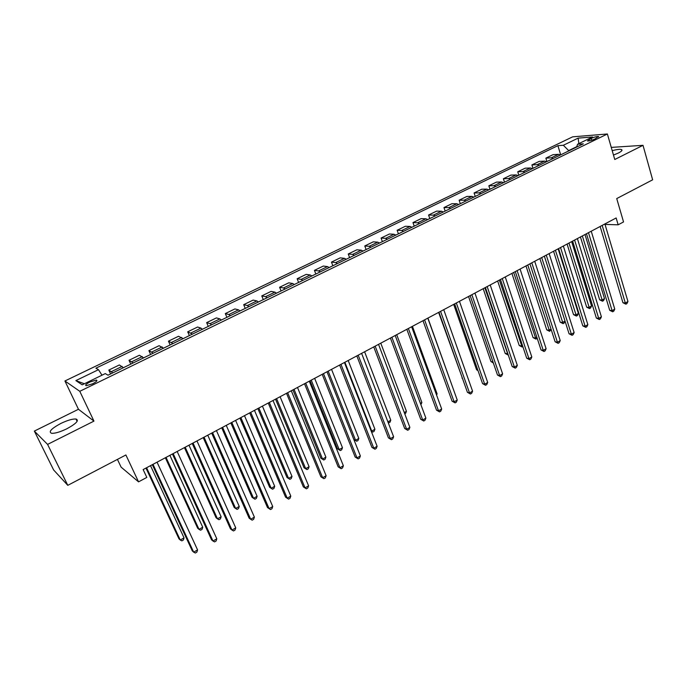 <?xml version="1.0" encoding="UTF-8"?>
<svg xmlns="http://www.w3.org/2000/svg" width="687" height="687" viewBox="0 0 687 687"><rect width="100%" height="100%" fill="white"/><g stroke="black" fill="none" stroke-linecap="round" stroke-linejoin="round"><path stroke-width="1.03" d="M66.871 428.765C76.334 423.57 79.366 420.315 75.956 419.001C72.47 418.821 67.42 420.307 60.808 423.467C51.276 428.636 48.21 431.917 51.628 433.308C55.149 433.471 60.233 431.96 66.871 428.765M613.482 155.073L618.36 153.038C621.683 151.312 622.731 150.144 621.486 149.534C619.863 149.07 616.771 149.457 612.211 150.676M92.685 383.775C96.506 381.749 97.717 380.512 96.335 380.066L89.894 381.989C86.064 384.007 84.844 385.252 86.236 385.708L92.685 383.775M117.434 459.397L121.101 467.126L138.542 481.853L146.812 477.422L143.145 469.573L616.153 217.959L618.163 224.812L623.538 221.927L616.728 198.577L652.65 179.814L643.006 145.318L611.258 147.396M34.35 431.084L53.629 469.968L67.79 485.331L47.583 444.403L93.956 421.114L79.786 391.307L64.921 380.976L78.464 409.272L34.35 431.084L47.583 444.403M79.786 391.307L607.385 133.982L572.64 136.842L64.921 380.976M591.249 138.379L587.471 140.964C589.206 141.075 591.636 140.457 594.77 139.1L598.54 136.515C596.805 136.395 594.375 137.022 591.249 138.379L591.799 140.251M576.728 146.675L568.673 150.59L563.34 145.266L557.896 145.661L95.905 368.189L98.481 369.683L101.994 375.196M563.34 145.266L578.128 138.13L592.538 136.971L577.578 144.236L576.582 147.104M98.481 369.683L75.871 380.598L82.191 384.814L105.274 373.599L108.031 375.196L583.323 143.823L577.578 144.236M138.542 481.853L125.893 454.974L67.79 485.331M607.385 133.982L614.762 159.504L643.006 145.318M605.032 224.417L618.163 224.812M557.896 145.661L560.686 154.841M560.489 154.936L558.488 154.326L553.061 154.652L545.873 158.139L546.921 161.539M112.762 372.886L108.821 370.07L110.607 373.934M108.821 370.07L119.366 364.96L123.411 367.708M133.158 362.959L129.019 360.28L130.77 364.119M129.019 360.28L139.392 355.248L143.635 357.858M153.227 353.187L148.899 350.636L150.608 354.466M148.899 350.636L159.109 345.69L163.54 348.172M172.978 343.577L168.461 341.156L170.136 344.96M168.461 341.156L178.508 336.278L183.12 338.639M192.403 334.114L187.714 331.821L189.354 335.6M187.714 331.821L197.598 327.021L200.947 328.103L202.39 329.262M211.527 324.805L210.067 323.663L206.658 322.624L208.273 326.394M206.658 322.624L216.405 317.909L219.874 318.897L221.351 320.022M230.351 315.642L228.857 314.534L225.319 313.581L226.899 317.325M225.319 313.581L234.911 308.927L238.509 309.846L240.029 310.936M248.883 306.625L247.354 305.543L243.696 304.676L245.233 308.403M243.696 304.676L253.134 300.09L256.861 300.923L258.406 301.988M267.131 297.746L265.568 296.69L261.781 295.899L263.293 299.609M261.781 295.899L271.082 291.391L274.929 292.147L276.509 293.177M285.096 288.995L283.499 287.973L279.6 287.26L281.077 290.953M279.6 287.26L288.755 282.821L292.722 283.499L294.328 284.504M302.787 280.382L301.164 279.394L297.145 278.75L298.596 282.426M297.145 278.75L306.17 274.379L310.241 274.98L311.881 275.959M320.211 271.897L318.562 270.936L314.431 270.369L315.848 274.027M314.431 270.369L323.319 266.058L327.501 266.59L329.167 267.544M337.377 263.542L335.694 262.606L331.46 262.108L332.852 265.749M331.46 262.108L340.22 257.865L344.505 258.329L346.205 259.248M354.286 255.315L352.577 254.405L348.24 253.975L349.606 257.591M348.24 253.975L356.871 249.793L361.259 250.188L362.985 251.081M370.946 247.2L369.211 246.315L364.78 245.955L366.111 249.561M364.78 245.955L373.281 241.833L377.764 242.159L379.516 243.035M387.365 239.213L385.605 238.355L381.07 238.054L382.376 241.635M381.07 238.054L389.452 233.992L394.029 234.258L395.806 235.1M403.544 231.339L401.749 230.506L397.129 230.265L398.417 233.829M397.129 230.265L405.39 226.263L410.062 226.461L411.857 227.285M419.482 223.576L417.67 222.768L412.964 222.588L414.218 226.143M412.964 222.588L421.105 218.638L425.863 218.784L427.683 219.582M435.197 215.924L433.368 215.134L428.568 215.022L429.796 218.552M428.568 215.022L436.597 211.132L441.44 211.218L443.287 211.991M450.689 208.384L448.834 207.62L443.957 207.56L445.159 211.072M443.957 207.56L451.874 203.721L456.795 203.747L458.658 204.503M465.966 200.947L464.086 200.209L459.122 200.209L460.307 203.704M459.122 200.209L466.928 196.422L471.935 196.396L473.824 197.126M481.02 193.622L479.122 192.901L474.09 192.953L475.241 196.43M474.09 192.953L481.785 189.217L486.86 189.14L488.766 189.844M495.868 186.392L493.953 185.688L488.843 185.799L489.977 189.26M488.843 185.799L496.435 182.115L501.587 181.978L503.511 182.673M510.518 179.264L508.578 178.586L503.391 178.74L504.507 182.184M503.391 178.74L510.879 175.108L516.1 174.927L518.05 175.597M524.954 172.231L523.005 171.57L517.749 171.784L518.84 175.211M517.749 171.784L525.134 168.195L530.424 167.963L532.391 168.616M539.201 165.301L537.225 164.657L531.901 164.914L532.975 168.332M531.901 164.914L539.192 161.385L544.551 161.101L546.534 161.728M553.25 158.457L551.266 157.838L545.873 158.139M578.858 143.617L578.128 138.13M75.871 380.598L84.372 383.75M93.956 421.114L78.464 409.272M600.137 226.487L622.929 302.718L625.325 303.019L602.181 225.396M627.952 301.507L626.948 303.56L625.9 304.169L625.325 303.019L627.952 301.507L604.895 223.953M625.9 304.169L622.929 302.718M580.438 236.963L599.648 299.798L601.915 300.082L604.491 298.613L585.006 234.533M582.353 235.942L602.508 301.207L599.648 299.798M604.491 298.613L603.538 300.614L602.508 301.207M586.475 233.752L609.73 310.326L612.108 310.653L588.484 232.678M614.762 309.116L613.766 311.177L612.701 311.795L612.108 310.653L614.762 309.116L591.241 231.218M612.701 311.795L609.73 310.326M572.632 241.111L596.35 318.029L598.712 318.382L574.607 240.064M601.4 316.827L600.412 318.897L599.33 319.524L598.712 318.382L601.4 316.827L577.398 238.578M599.33 319.524L596.35 318.029M558.6 248.582L582.799 325.844L585.126 326.222L560.54 247.543M587.857 324.642L586.878 326.72L585.788 327.356L585.126 326.222L587.857 324.642L563.366 246.04M585.788 327.356L582.799 325.844M567.093 244.057L586.672 307.166L588.922 307.475L591.533 305.99L571.661 241.626M568.973 243.061L589.54 308.592L586.672 307.166M591.533 305.99L590.588 307.999L589.54 308.592M553.576 251.253L573.533 314.637L575.758 314.964L578.402 313.461L558.145 248.823M555.422 250.266L576.41 316.072L573.533 314.637M578.402 313.461L577.466 315.47L576.41 316.072M539.87 258.544L560.223 322.194L562.421 322.555L565.023 321.078M541.691 257.573L563.1 323.654L560.223 322.194M565.049 321.155L564.173 323.045L563.1 323.654M544.37 256.148L569.059 333.762L571.369 334.165L546.277 255.135M574.134 332.568L573.156 334.655L572.048 335.29L571.369 334.165L574.134 332.568L549.145 253.606M572.048 335.29L569.059 333.762M525.993 265.929L546.74 329.863L548.913 330.241L551.017 329.047M527.771 264.976L549.617 331.34L546.74 329.863M551.206 329.631L549.617 331.34M529.935 263.825L555.13 341.791L557.415 342.22L531.807 262.829M560.223 340.597L559.252 342.684L558.127 343.337L557.415 342.22L560.223 340.597L534.718 261.283M558.127 343.337L555.13 341.791M515.302 271.605L541.021 349.923L543.271 350.379L517.139 270.635M546.113 348.738L545.152 350.834L544.018 351.495L543.271 350.379L546.113 348.738L520.085 269.064M544.018 351.495L541.021 349.923M500.462 279.506L526.706 358.176L528.93 358.657L502.257 278.553M531.815 356.991L530.862 359.095L529.711 359.765L528.93 358.657L531.815 356.991L505.254 276.955M529.711 359.765L526.706 358.176M485.417 287.51L512.193 366.532L514.391 367.056L487.169 286.573M517.311 365.364L516.366 367.468L515.198 368.146L514.391 367.056L517.311 365.364L490.209 284.959M515.198 368.146L512.193 366.532M470.148 295.633L497.482 375.016L499.647 375.566L471.857 294.723M502.609 373.848L501.673 375.961L500.488 376.648L499.647 375.566L502.609 373.848L474.94 293.083M500.488 376.648L497.482 375.016M511.918 273.409L533.078 337.626L535.225 338.03L536.813 337.128M513.67 272.481L535.963 339.12L533.078 337.626M537.182 338.227L535.963 339.12M497.654 281L519.235 345.492L521.356 345.922L522.421 345.321M499.372 280.09L522.12 347.004L519.235 345.492M522.841 346.592L522.12 347.004M483.201 288.686L505.203 353.462L507.822 353.625M484.876 287.801L508.088 354.999L505.203 353.462M468.543 296.483L490.982 361.542L493.008 362.023M493.335 362.976L490.982 361.542M453.686 304.384L476.572 369.735L477.817 370.053M478.049 370.705L476.572 369.735M454.665 303.869L482.557 383.612L484.696 384.196L456.331 302.984M487.701 382.453L486.774 384.574L485.572 385.27L484.696 384.196L487.701 382.453L459.457 301.318M485.572 385.27L482.557 383.612M438.615 312.405L462.385 378.151M462.463 378.374L461.956 378.039M438.95 312.224L467.426 392.337L469.53 392.947L440.573 311.366M472.579 391.186L471.66 393.308L470.44 394.012L469.53 392.947L472.579 391.186L443.742 309.674M470.44 394.012L467.426 392.337M451.977 385.398L427.932 318.09M423.012 320.709L452.08 401.182L454.141 401.826L424.583 319.867M457.241 400.04L456.331 402.17L455.095 402.883L454.141 401.826L457.241 400.04L427.803 318.158M455.095 402.883L452.08 401.182M436.305 394.321L437.095 393.866L412.44 326.325M437.095 393.866L436.589 395.094M406.833 329.313L436.511 410.156L438.538 410.835L408.361 328.498M441.672 409.023L440.779 411.161L439.525 411.882L438.538 410.835L441.672 409.023L411.625 326.763M439.525 411.882L436.511 410.156M420.401 403.363L421.878 402.53L396.725 334.689M421.878 402.53L420.891 404.677M390.414 338.047L420.71 419.268L422.703 419.972L391.891 337.257M425.888 418.134L425.004 420.272L423.733 421.011L422.703 419.972L425.888 418.134L395.205 335.496M423.733 421.011L420.71 419.268M404.274 412.543L406.446 411.307L380.778 343.165M406.446 411.307L405.605 413.385L404.772 413.866M373.745 346.909L404.677 428.499L406.635 429.246L375.171 346.154M409.873 427.383L408.997 429.53L407.7 430.277L406.635 429.246L409.873 427.383L378.537 344.359M407.7 430.277L404.677 428.499M387.897 421.861L390.791 420.212L364.608 351.77M390.791 420.212L389.967 422.299L388.275 422.857M388.705 423.02L388.138 422.488M356.828 355.909L388.421 437.877L390.336 438.658L358.202 355.179M393.617 436.76L392.749 438.916L391.444 439.671L390.336 438.658L393.617 436.76L361.62 353.367M391.444 439.671L388.421 437.877M339.653 365.046L371.907 447.392L373.788 448.207L340.975 364.342M377.12 446.284L376.27 448.439L374.939 449.212L373.788 448.207L377.12 446.284L344.436 362.504M374.939 449.212L371.907 447.392M322.212 374.321L355.162 457.044L356.991 457.903L323.474 373.651M360.374 455.953L359.533 458.109L358.185 458.89L356.991 457.903L360.374 455.953L326.995 371.779M358.185 458.89L355.162 457.044M304.504 383.741L338.15 466.842L339.945 467.744L305.715 383.106M343.371 465.76L342.547 467.924L341.181 468.723L339.945 467.744L343.371 465.76L309.287 381.199M341.181 468.723L338.15 466.842M286.522 393.308L320.889 476.795L322.641 477.731L287.664 392.698M326.119 475.722L325.312 477.894L323.921 478.693L322.641 477.731L326.119 475.722L291.297 390.766M323.921 478.693L320.889 476.795M268.256 403.029L303.362 486.894L305.062 487.873L269.338 402.453M308.6 485.838L307.802 488.01L306.393 488.826L305.062 487.873L308.6 485.838L273.022 400.487M306.393 488.826L303.362 486.894M249.699 412.896L285.569 497.156L287.218 498.178L250.721 412.355M290.807 496.1L290.026 498.281L288.592 499.114L287.218 498.178L290.807 496.1L254.465 410.362M288.592 499.114L285.569 497.156M230.849 422.926L267.492 507.573L269.098 508.638L231.802 422.419M272.739 506.534L271.975 508.715L270.515 509.556L269.098 508.638L272.739 506.534L235.607 420.392M344.891 362.264L371.71 431.067L374.913 429.246L348.197 360.503M371.083 430.818L372.818 432.071L371.238 431.204M374.913 429.246L374.097 431.342L372.818 432.071M328.188 371.143L355.565 440.264L358.812 438.409L331.546 369.357M353.857 439.517L356.708 441.243L353.865 439.534M358.812 438.409L358.004 440.504L356.708 441.243M310.069 380.787L337.463 448.783L339.18 449.581L342.478 447.709L314.655 378.348M311.245 380.16L339.18 449.581L340.366 450.56L337.463 448.783M342.478 447.709L341.679 449.813L340.366 450.56M292.92 389.907L320.881 458.203L322.555 459.045L325.896 457.138L297.505 387.468M294.045 389.306L322.555 459.045L323.783 460.007L320.881 458.203M325.896 457.138L325.123 459.242L323.783 460.007M275.521 399.164L304.049 467.77L305.681 468.646L309.081 466.713L280.098 396.725M276.586 398.597L305.681 468.646L306.96 469.59L304.049 467.77M309.081 466.713L308.308 468.826L306.96 469.59M257.857 408.559L286.977 477.465L288.566 478.384L292.009 476.426L262.425 406.129M258.862 408.026L288.566 478.384L289.88 479.32L286.977 477.465M292.009 476.426L291.254 478.538L289.88 479.32M239.918 418.1L269.647 487.315L271.193 488.268L274.688 486.284L244.486 415.669M240.862 417.602L271.193 488.268L272.55 489.196L269.647 487.315M274.688 486.284L273.95 488.405L272.55 489.196M221.712 427.786L252.052 497.311L253.555 498.307L257.101 496.289L226.263 425.365M222.588 427.314L253.555 498.307L254.954 499.217L256.371 498.41L257.101 496.289M211.69 433.119L249.132 518.153L250.686 519.26L212.575 432.647M254.388 517.122L253.64 519.312L252.163 520.171L250.686 519.26L254.388 517.122L216.448 430.586M203.215 437.628L234.198 507.461L235.65 508.492L239.248 506.448L207.766 435.206M204.03 437.19L235.65 508.492L237.101 509.393L238.535 508.578L239.248 506.448M192.223 443.467L230.488 528.896L231.983 530.055L193.038 443.038M235.753 527.882L235.014 530.081L233.511 530.948L231.983 530.055L235.753 527.882L196.971 440.942M184.434 447.615L216.07 517.758L217.47 518.84L221.128 516.761L188.977 445.193M185.189 447.211L217.47 518.84L218.973 519.724L220.433 518.891L221.128 516.761M172.437 453.995L211.544 539.819L212.987 541.021L173.176 453.6M216.809 538.814L216.096 541.013L214.567 541.897L212.987 541.021L216.809 538.814L177.177 451.479M165.361 457.757L197.658 528.217L199.007 529.342L202.725 527.23L169.895 455.344M166.039 457.396L199.007 529.342L200.561 530.209L202.047 529.368L202.725 527.23M152.325 464.695L192.3 550.905L193.682 552.159L152.995 464.343M197.573 549.918L196.868 552.125L195.314 553.018L193.682 552.159L197.573 549.918L157.057 462.179M145.979 468.07L178.972 538.84L180.26 540.008L184.039 537.861L150.513 465.657M146.597 467.744L180.26 540.008L181.866 540.867L183.369 540.008L184.039 537.861M551.266 157.838L558.488 154.326M537.225 164.657L544.551 161.101M523.005 171.57L530.424 167.963M508.578 178.586L516.1 174.927M493.953 185.688L501.587 181.978M479.122 192.901L486.86 189.14M464.086 200.209L471.935 196.396M448.834 207.62L456.795 203.747M433.368 215.134L441.44 211.218M417.67 222.768L425.863 218.784M401.749 230.506L410.062 226.461M385.605 238.355L394.029 234.258M369.211 246.315L377.764 242.159M352.577 254.405L361.259 250.188M335.694 262.606L344.505 258.329M318.562 270.936L327.501 266.59M301.164 279.394L310.241 274.98M283.499 287.973L292.722 283.499M265.568 296.69L274.929 292.147M247.354 305.543L256.861 300.923M228.857 314.534L238.509 309.846M210.067 323.663L219.874 318.897M190.986 332.946L200.947 328.103M171.587 342.366L181.712 337.446M151.887 351.95L162.166 346.944M131.852 361.68L142.312 356.596M111.5 371.573L122.131 366.411M589.206 140.895L588.811 139.555M77.116 421.397L75.956 419.001M621.812 150.659L621.486 149.534M96.773 380.993L96.335 380.066M598.669 136.953L598.54 136.515"/></g></svg>
